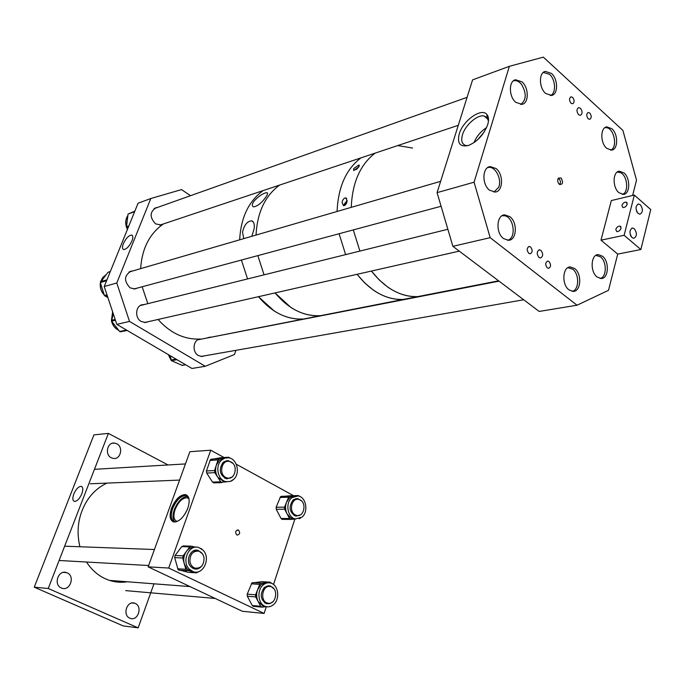 <?xml version="1.0" encoding="UTF-8"?>
<svg xmlns="http://www.w3.org/2000/svg" width="685" height="685" viewBox="0 0 685 685"><rect width="100%" height="100%" fill="white"/><g stroke="black" fill="none" stroke-linecap="round" stroke-linejoin="round"><path stroke-width="1.03" d="M238.474 530.13C240.384 532.665 239.964 534.317 237.207 535.088L236.83 534.942C234.921 532.416 235.332 530.764 238.08 529.985L238.474 530.13M171.49 508.321C169.058 516.13 169.897 520.703 174.024 522.03C179.419 521.722 184.025 517.098 187.836 508.159C190.207 500.367 189.36 495.829 185.284 494.57C179.881 494.87 175.283 499.459 171.49 508.321M186.894 495.187L186.055 494.972C180.652 495.272 176.054 499.853 172.269 508.715C170.145 515.146 170.462 519.521 173.219 521.833M177.329 521.431L177.287 521.422C173.716 520.275 172.98 516.327 175.077 509.58C178.348 501.917 182.321 497.961 186.996 497.704L188.974 498.731L186.996 497.704M176.062 521.876L175.026 521.859C171.07 520.583 170.257 516.199 172.586 508.715C176.225 500.204 180.635 495.812 185.823 495.52L188.598 497.447M187.81 496.462L187.544 496.411C182.356 496.694 177.946 501.086 174.315 509.589C172.397 515.317 172.56 519.393 174.795 521.816M224.064 457.52L210.732 450.199L168.707 568.036L264.11 613.426L266.311 606.662M273.529 584.528L294.952 518.819M293.557 495.683L236.239 464.207M168.707 568.036L148.14 566.855L242.421 611.294L264.11 613.426M148.14 566.855L189.873 451.715L210.732 450.199M187.245 509.666L185.233 513.604M116.75 443.752C123.574 446.903 120.723 459.712 113.436 458.453L111.347 457.811C104.548 454.72 107.271 441.971 114.481 443.067L116.75 443.752M135.185 603.434C142.934 606.482 137.865 621.578 130.141 618.29L129.842 618.17C122.093 615.181 127.059 600.137 134.722 603.245L135.185 603.434M67.147 572.848C75.418 576.111 69.973 591.549 61.71 588.124L61.333 587.97C53.079 584.776 58.362 569.406 66.565 572.617L67.147 572.848M73.817 493.996C76.121 488.919 78.612 486.367 81.292 486.35C83.082 487.155 83.27 489.621 81.832 493.757C79.717 498.517 77.345 501.086 74.716 501.488C72.584 500.958 72.285 498.457 73.817 493.996M34.25 587.182L123.189 625.91L138.147 627.854L48.241 588.492L34.25 587.182L93.931 434.872L108.384 433.391L168.03 464.961M153.962 583.817L138.147 627.854M48.241 588.492L108.384 433.391M110.336 271.474L107.965 272.305L100.318 282.554L104.437 295.483L107.656 296.862M113.222 313.602L111.612 321.171L119.669 331.514L127.239 330.495M170.12 355.652L171.413 360.687L182.236 365.379M243.792 238.62L242.516 232.147C244.288 224.808 247.379 221.05 251.772 220.87C253.87 221.657 254.666 224.26 254.144 228.679L251.806 236.291M254.007 201.159C258.69 196.064 262.954 193.23 266.79 192.656C268.126 192.862 267.749 194.42 265.66 197.348C261.653 202.914 257.697 206.082 253.801 206.861C251.763 206.356 251.832 204.455 254.007 201.159M274.06 310.87L258.45 296.682C270.832 311.324 284.789 318.79 300.33 319.082L302.864 319.005C293.094 319.552 283.496 316.838 274.06 310.87M247.55 278.932L241.42 260.035L247.55 278.932M239.656 239.827C240.889 217.556 248.706 201.142 263.126 190.593C248.706 201.142 240.889 217.556 239.656 239.827M290.791 307.377L275.053 292.923C288.368 308.729 303.284 316.316 319.792 315.699C309.962 316.239 300.295 313.465 290.791 307.377M264.05 274.839L257.851 255.608L264.05 274.839M256.044 235.058C257.252 212.41 265.112 195.756 279.608 185.078C265.112 195.756 257.252 212.41 256.044 235.058M313.319 316.967L309.303 318.088L313.319 316.967M204.173 338.553L403.2 299.439C393.139 299.91 383.198 296.81 373.385 290.123L364.857 283.068L357.091 274.308C370.919 291.553 386.289 299.927 403.2 299.439L417.747 296.605C407.643 297.067 397.66 293.899 387.804 287.109L379.233 279.951L371.424 271.054C385.33 288.556 400.768 297.067 417.747 296.605L498.612 280.833M330.298 313.653L326.265 314.783L330.298 313.653M323.945 315.237L319.792 315.699L323.945 315.237M347.124 200.988L344.786 203.967L344.658 205.457M342.055 202.469C342.68 199.523 343.938 197.999 345.848 197.888L347.132 200.962C346.601 203.967 345.377 205.526 343.476 205.646L342.055 202.469M347.158 200.44L344.298 204.113L344.075 205.663M358.76 166.934L353.691 170.625L353.683 168.596L358.889 165.016L358.76 166.934L356.611 169.238M359.188 166.215L355.943 169.734M345.625 254.614L339.092 233.731L345.625 254.614M337.08 211.477C338.159 187.005 346.122 169.135 360.952 157.875C346.122 169.135 338.159 187.005 337.08 211.477M359.89 251.078L353.297 229.912L359.89 251.078M351.251 207.349C352.304 182.561 360.276 164.486 375.149 153.123C360.276 164.486 352.304 182.561 351.251 207.349M397.745 145.571L412.584 148.046M413.954 297.341L409.835 298.523M407.455 298.985L403.2 299.439M428.527 294.499L424.392 295.689L428.527 294.499M422.011 296.151L417.747 296.605L422.011 296.151M547.272 267.878L548.565 268.349C551.023 266.936 551.177 264.675 549.01 261.559L547.692 261.088C545.243 262.509 545.106 264.778 547.272 267.878M528.777 253.33L530.156 253.818C532.63 252.371 532.776 250.085 530.567 246.96L529.18 246.463C526.705 247.927 526.577 250.213 528.777 253.33M571.016 103.195L572.669 103.778C574.604 102.33 574.595 100.207 572.651 97.398L570.982 96.825C569.055 98.28 569.064 100.404 571.016 103.195M588.201 118.788L589.768 119.353C591.694 117.931 591.703 115.825 589.785 113.034L588.201 112.468C586.274 113.898 586.283 116.005 588.201 118.788M459.25 133.917C462.94 120.551 481.658 107.271 486.958 114.558C488.756 116.81 489.004 120.166 487.703 124.619C483.747 134.859 477.257 141.829 468.24 145.537C460.003 147.198 457.006 143.319 459.25 133.917M488.448 121.125L487.103 117.632L484.055 115.945C477.359 114.446 465.218 125.124 462.469 134.791C460.782 140.904 462.015 144.484 466.168 145.545L467.992 145.614M486.573 127.615C480.801 131.34 476.606 136.349 473.994 142.66M561.058 177.963C563.438 182.356 562.933 184.522 559.525 184.47L559.294 184.291C557.581 182.304 557.265 180.241 558.344 178.109L561.058 177.963M559.439 184.402C560.887 182.929 560.818 181.148 559.225 179.05L558.052 178.597M580.426 108.256C582.601 111.398 582.592 113.77 580.418 115.371L578.628 114.737C576.453 111.604 576.445 109.232 578.611 107.614L580.426 108.256M540.936 250.367C543.376 253.852 543.214 256.395 540.465 257.997L538.967 257.457C536.526 253.981 536.672 251.438 539.412 249.819L540.936 250.367M624.009 172.937C630.585 178.271 630.174 194.163 623.418 194.394L618.906 192.682C612.313 187.459 612.647 171.524 619.326 171.19L624.009 172.937M611.876 128.729C618.358 134.149 618.187 149.578 611.611 150.118L606.67 148.294C600.171 142.985 600.257 127.504 606.764 126.862L611.876 128.729M602.466 256.199C609.659 261.533 608.622 278.898 601.096 278.521L597.089 276.98C589.879 271.765 590.83 254.358 598.27 254.614L602.466 256.199M574.664 268.529C582.216 273.957 580.974 291.887 573.045 291.399L568.987 289.866C561.417 284.558 562.556 266.593 570.391 266.945L574.664 268.529M551.451 73.423C558.198 79.1 558.309 94.402 551.579 95.446L545.637 93.434C538.881 87.877 538.667 72.55 545.303 71.377L551.451 73.423M521.936 81.815C528.983 87.594 529.034 103.272 521.979 104.36L515.796 102.339C508.741 96.696 508.57 80.993 515.522 79.76L521.936 81.815M496.017 168.501C503.792 174.324 503.184 191.569 495.144 192.048L489.527 190.182C481.752 184.505 482.214 167.243 490.135 166.583L496.017 168.501M509.871 216.657C517.8 222.394 516.798 240.281 508.51 240.289L503.509 238.551C495.572 232.96 496.428 215.047 504.605 214.859L509.871 216.657M484.363 131.743L477.651 139.774M509.366 66.317L474.071 182.21L437.073 192.639L472.59 79.871L509.366 66.317L543.333 57.146L622.922 130.441L636.511 180.164L632.623 195.473M617.716 254.101L640.86 249.528L624.121 235.297L601.002 240.17L617.716 254.101L608.503 290.32L577.035 305.219L539.163 311.435L452.888 246.326L490.177 237.669L577.035 305.219M474.071 182.21L490.177 237.669M437.073 192.639L452.888 246.326M123.36 243.697C122.058 247.191 122.213 249.143 123.822 249.563C126.725 249.075 129.439 246.18 131.965 240.88C133.215 237.524 133.104 235.58 131.631 235.075C128.729 235.4 125.971 238.269 123.36 243.697M201.373 339.101L200.303 339.075C193.204 339.135 191.697 352.022 198.402 355.549L202.041 356.508L204.524 355.849M143.953 304.619L142.797 304.662C135.57 305.167 134.371 317.866 141.221 321.505L145.597 322.524L148.148 321.71M132.47 271.02L131.255 271.123C124.045 275.327 123.677 280.918 130.133 287.88L135.031 288.933L137.428 288.042M157.242 207.529L155.957 207.743C149.655 211.999 149.544 217.385 155.615 223.901L161.078 224.963L163.081 224.046M205.277 366.278L129.516 321.428L116.81 324.373L191.954 368.47L205.277 366.278L234.475 354.505L235.983 350.318M129.516 321.428L116.784 282.991L150.811 198.522L181.516 189.591L190.524 195.696M150.811 198.522L138.062 203.222L104.223 286.535L116.784 282.991M116.81 324.373L104.223 286.535M134.834 211.177L128.044 214.054L126.511 226.735L127.778 228.55M627.177 204.233C626.244 206.493 624.797 207.606 622.853 207.564L621.92 205.457C622.853 203.197 624.3 202.084 626.244 202.126L627.177 204.233M621.038 228.285C620.113 230.545 618.683 231.65 616.74 231.607L615.772 229.424C616.688 227.172 618.118 226.067 620.071 226.11L621.038 228.285M636.468 210.869L637.161 212.333M638.12 213.48L639.995 214.208C643.061 212.204 643.172 209.045 640.321 204.721L638.411 203.984C635.363 206.014 635.269 209.182 638.12 213.48M630.26 234.621L631.133 236.539M632.058 237.618L633.873 238.32C637.05 236.316 637.196 233.114 634.293 228.721L632.443 228.002C629.284 230.04 629.155 233.242 632.058 237.618M624.121 235.297L634.336 195.062L650.75 209.576L640.86 249.528M601.002 240.17L611.32 200.568L634.336 195.062M200.225 339.015L197.802 339.118C182.964 339.024 169.717 332.473 158.064 319.458M147.84 303.652L142.163 286.767M140.639 268.64C141.966 248.621 149.518 233.731 163.321 223.969M210.235 337.063L206.39 338.125M127.367 581.77C121.331 582.729 115.38 582.276 109.497 580.4C100.104 577.249 92.432 571.127 86.498 562.025M79.905 546.75C76.078 530.464 78.338 515.317 86.687 501.3C92.021 492.935 98.794 486.864 107.014 483.096M295.303 514.949C288.505 511.755 291.562 497.567 298.617 499.356L300.201 499.93C306.991 503.192 303.857 517.398 296.733 515.48L295.303 514.949M268.494 603.288L267.227 603.014C259.709 600.891 262.269 585.281 269.916 586.471L271.02 586.694C278.598 588.655 276.235 604.358 268.494 603.288M225.759 477.454C218.575 474.063 221.64 459.729 229.167 461.339L231.153 462.024C238.337 465.492 235.16 479.86 227.566 478.087L225.759 477.454M189.951 561.743C189.822 554.319 192.802 550.8 198.881 551.185C201.595 552.136 203.299 554.276 204.002 557.59C204.121 565.091 201.099 568.601 194.917 568.105C192.288 567.111 190.635 564.997 189.951 561.743M487.643 167.611L488.345 167.457C495.272 165.898 502.182 179.256 498.68 187.305L493.953 192.083M513.433 80.83L513.759 80.736C516.447 80.171 519.016 81.361 521.465 84.289C526.714 93.314 526.44 100.053 520.643 104.488M543.325 72.404L549.524 74.331C555.792 79.614 556.306 93.734 550.269 95.566M501.985 215.792L504.528 215.741C514.058 217.017 516.636 238.834 507.431 240.272M567.899 267.689L572.694 269.171C579.578 274.128 579.15 290.38 572.078 291.313M595.933 255.351L600.505 256.841C607.056 261.696 606.782 277.408 600.103 278.435M617.279 172.003L620.91 172.8C627.734 176.482 628.813 192.853 622.314 194.377M604.795 127.752L606.174 127.667C614.231 127.864 618.067 148.08 610.438 150.143M224.158 461.579L226.187 461.519M227.891 461.296L226.05 460.782M233.414 475.655L232.283 477.017L226.667 478.832C219.688 475.219 218.472 469.764 223.002 462.478L228.405 460.68L232.832 463.317M220.733 457.734L210.441 459.575L206.425 470.972L206.682 473.052L212.521 482.103L213.626 482.891L221.923 482.6M213.626 482.891L226.975 481.803L224.141 481.786L217.753 477.231C215.527 473.515 215.047 469.516 216.297 465.235L218.044 459.926L219.397 458.65L228.662 457.229L230.391 458.265M221.52 460.157C214.705 465.971 217.984 480.673 226.307 481.709L230.246 481.444L233.748 479.312C240.572 473.335 237.053 458.573 228.593 457.794L224.86 458.128L221.52 460.157M221.794 482.582L220.681 481.795L214.807 472.667L214.559 470.561L216.297 465.235L219.363 460.294L224.038 457.94M227.009 478.113L224.945 478.267M226.906 478.875L228.687 478.173M232.66 480.219L231.145 481.101M294.045 499.356L295.543 499.416M297.221 499.296L295.629 498.731M301.614 513.93L300.732 514.82L295.809 516.165C289.293 512.286 288.385 506.909 293.094 500.024L297.847 498.689L301.468 500.855M290.063 495.76L280.576 496.634L276.141 507.242L276.235 509.272L281.038 518.494L282.1 519.367L290.714 519.41M295.792 519.007L293.171 518.93L290.645 517.886L287.075 513.853C285.26 510.085 285.071 506.198 286.51 502.191L289.001 496.462L298.42 495.58L299.799 496.445M291.878 497.661C285.02 502.799 287.503 517.723 295.415 518.93L301.939 517.158C308.798 511.875 306.109 496.925 298.103 495.914L291.878 497.661M295.886 519.016L290.551 519.384L289.481 518.502L284.66 509.203L284.558 507.157L286.51 502.191L289.644 497.712L294.113 495.854M295.817 516.173L297.401 515.582M300.595 518.1L299.071 518.768M266.114 586.24L267.955 586.48M269.505 586.437L267.886 585.718M272.827 601.738L269.813 603.682L266.225 603.631C260.266 599.401 259.666 593.963 264.427 587.336L270.335 585.94L273.837 588.655M262.141 581.659L251.9 582.978L247.225 594.143L247.311 596.224L252.268 605.514L253.75 606.379M266.182 606.636L263.271 606.225L258.185 601.601C256.318 597.799 256.139 593.792 257.663 589.588L259.709 584.391L261.105 583.183L270.104 582.181L271.782 583.457M263.177 584.964C256.524 590.213 258.048 604.29 265.497 606.43C268.357 607.338 271.046 606.722 273.546 604.598C280.225 599.178 278.487 585.067 270.917 583.123C268.177 582.336 265.6 582.952 263.177 584.964M266.225 606.645L262.158 607.15L260.668 606.285L255.693 596.918L255.599 594.811L257.663 589.588L260.951 584.81L265.617 582.678L268.049 582.807M266.696 602.971L264.804 602.92M266.474 603.716L268.186 603.254M193.393 550.886L195.91 551.074L193.213 550.971M197.46 550.946L195.542 550.218M201.844 565.921C199.609 568.661 196.972 569.612 193.932 568.773L190.918 566.803C184.813 560.887 190.773 547.7 198.23 550.432L202.495 553.891M190.901 546.168L183.426 545.928L181.722 546.621L175.077 555.492L174.684 557.616L178.117 569.706L188.478 572.352L196.595 572.848L191.012 571.538L187.091 568.97L184.214 563.618L182.732 557.984L183.126 555.835L189.788 546.887L191.509 546.185L195.713 547.204M194.275 571.958L186.192 570.177L184.214 563.618C183.169 559.097 183.923 555.004 186.466 551.348C189.009 548.137 192.065 546.758 195.636 547.204M189.231 569.089L193.161 571.667C203.12 575.588 211.134 558.104 203.111 550.243L198.821 547.512C189.009 543.958 181.2 561.315 189.231 569.089M194.977 568.122L192.442 568.071M194.514 568.935L196.501 568.396M198.667 571.632L196.595 572.848M200.97 548.471L202.015 549.216M105.944 274.839L100.875 281.175M100.464 283.016C99.933 287.563 101.2 291.536 104.266 294.935M105.832 296.331L107.887 297.564M110.285 271.611L107.965 272.305M106.937 279.84L100.447 281.715M106.569 280.747L100.318 282.554M106.971 294.798L104.437 295.483M107.203 295.5L105.019 296.091M123.779 331.163L125.458 330.838M115.166 319.433L111.432 320.323M115.44 320.263L111.612 321.171M126.417 330.016L119.669 331.514M120.329 331.823L126.982 330.35L120.389 331.814M112.665 311.94L111.458 320.238M111.664 321.239C112.794 325.469 115.131 328.475 118.685 330.256M168.476 354.693L170.89 359.779M176.036 359.128L170.933 360.036M177.004 359.693L171.413 360.687M185.549 364.711L181.868 365.336M127.847 215.638C125.689 218.9 125.244 222.668 126.511 226.958M128.403 226.992L126.794 227.548M134.628 211.682L128.044 214.054M128.84 225.93L126.511 226.735M126.656 227.369L127.487 229.261M211.254 459.164L219.397 458.65M212.521 482.103L220.681 481.795M214.807 472.667L206.682 473.052M214.559 470.561L206.425 470.972M218.044 459.926L209.901 460.431M228.662 457.229L220.484 457.751M281.355 496.317L289.789 496.137M281.038 518.494L289.481 518.502M284.66 509.203L276.235 509.272M284.558 507.157L276.141 507.242M288.453 497.241L280.028 497.413M298.42 495.58L289.96 495.76M252.722 582.61L261.105 583.183M252.268 605.514L260.668 606.285M255.693 596.918L247.311 596.224M255.599 594.811L247.225 594.143M259.709 584.391L251.326 583.808M270.104 582.181L261.687 581.625M267.921 582.824L265.694 582.67M177.62 568.781L185.686 569.244M187.022 570.673L178.948 570.194M182.732 557.984L174.684 557.616M183.126 555.835L175.077 555.492M189.788 546.887L181.722 546.621M238.08 529.985L237.318 529.976M186.055 494.972L185.284 494.57M187.544 496.411L185.823 495.52M82.243 487.026L81.292 486.35M114.481 443.067L112.357 443.255M134.722 603.245L132.136 602.988M66.565 572.617L63.44 572.395M107.905 297.615L105.661 296.28M104.317 295.107C101.072 291.622 99.77 287.529 100.404 282.819M100.746 281.338L102.741 277.459L105.944 274.831M118.736 330.316C114.986 328.492 112.563 325.375 111.484 320.948M111.407 320.571L112.64 311.855M170.925 359.976L168.322 354.599M185.686 364.788L182.141 365.388M253.467 222.24L251.772 220.87M267.595 193.324L266.79 192.656M346.73 198.539L345.848 197.888M359.368 165.385L358.889 165.016M487.103 117.632L486.958 114.558M488.071 119.361L484.055 115.945M503.004 215.261L504.605 214.859M488.747 166.986L490.135 166.583M514.632 80.076L515.522 79.76M544.489 71.668L545.303 71.377M568.815 267.253L570.391 266.945M596.866 254.897L598.27 254.614M605.857 127.136L606.764 126.862M618.298 171.456L619.326 171.19M539.412 249.819L538.872 249.931M528.692 246.574L529.18 246.463M547.212 261.182L547.692 261.088M155.957 207.743L155.152 208.026M131.255 271.123L130.022 271.483M142.797 304.662L141.367 305.013M200.303 339.075L198.864 339.358M132.53 235.743L131.631 235.075M127.427 229.406L126.477 227.232C125.098 222.822 125.56 218.926 127.864 215.561M631.895 228.122L632.443 228.002M637.906 204.096L638.411 203.984M620.995 226.906L620.071 226.11M630.868 235.332L630.346 234.895M627.152 202.923L626.244 202.126M109.497 580.4L190.002 586.583M293.899 499.442L296.588 499.399M294.062 515.488L296.733 515.48M125.68 590.624L215.201 598.459M264.607 602.783L267.227 603.014M94.453 469.319L185.447 463.933M224.055 461.647L226.812 461.485M90.232 483.798L179.59 480.082M224.826 478.207L227.566 478.087M64.647 546.185L154.425 549.524M59.381 560.501L148.628 565.51M192.262 567.951L194.917 568.105M128.943 272.048L440.635 181.337M133.84 289.01L441.089 206.271M159.828 225.142L458.274 125.321M154.022 208.677L467.093 97.33M140.331 305.519L447.862 229.269M144.475 322.549L459.25 251.13M197.888 339.777L499.031 281.158M200.996 356.465L523.674 299.756M228.405 460.68L226.238 460.808M226.307 481.709L224.141 481.786M297.847 498.689L295.646 498.731M295.415 518.93L293.171 518.93M282.1 519.367L290.551 519.384M270.335 585.94L268.1 585.786M265.497 606.43L263.271 606.225M253.15 606.311L261.559 607.09M198.23 550.432L196.081 550.355M193.161 571.667L191.012 571.538M178.802 570.151L186.877 570.631"/></g></svg>
